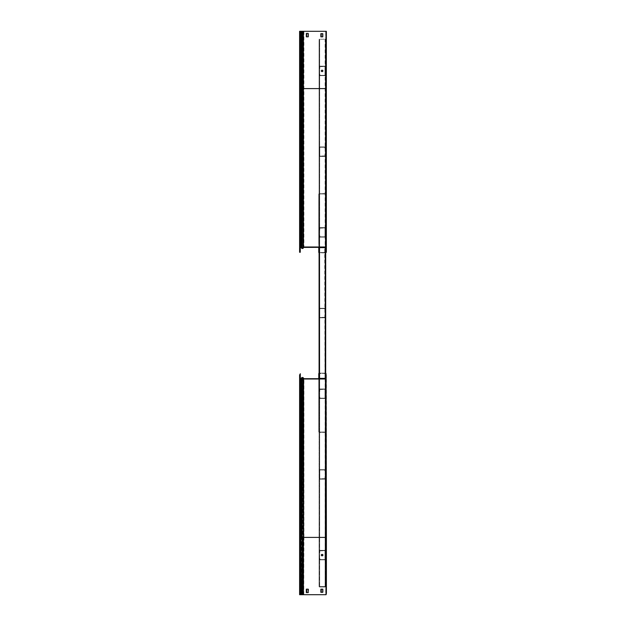 <?xml version="1.0" encoding="UTF-8"?>
<svg xmlns="http://www.w3.org/2000/svg" width="626" height="626" viewBox="0 0 626 626"><rect width="100%" height="100%" fill="white"/><g stroke="black" fill="none" stroke-linecap="round" stroke-linejoin="round"><path stroke-width="0.47" stroke-dasharray="3.13 2.35" d="M325.692 373.206L325.692 39.219L325.105 39.219L325.105 586.781L319.667 586.781L325.692 586.781L325.105 586.781L325.692 586.781L325.692 585.459L325.692 586.781L319.088 586.781L319.088 39.219L319.409 40.541L319.667 39.219L319.088 39.219L319.667 39.219L319.088 39.219L319.088 252.794M325.105 586.781L325.371 39.219L325.371 586.781L325.371 39.219L325.371 586.781L325.371 39.219L319.667 39.219L325.692 39.219L325.692 252.794M319.667 586.781L319.409 39.219L319.088 586.781L319.088 40.541L319.088 586.781L319.667 586.781L319.667 39.219L319.667 586.781L319.667 39.219L319.667 586.781L319.409 40.541L319.409 586.781L319.088 373.206M325.692 585.459L325.371 40.541L325.692 585.459M324.714 479.172L325.293 479.172L325.293 478.585L325.293 479.172L319.487 479.172L319.487 469.664L325.293 469.664L325.293 472.176L324.714 469.977L325.293 472.176L325.293 469.664L319.487 469.664L319.487 479.172L324.714 479.172M324.972 478.585L319.8 478.851L319.8 469.977L324.714 469.977L319.8 469.977L319.8 478.851L324.972 478.851L324.972 476.66L324.972 478.585M319.487 475.47L319.487 472.434L319.8 476.394L319.8 472.434L319.8 476.394L319.8 472.434L319.8 476.394L319.8 472.434L319.8 476.394L319.8 472.434L319.8 476.394L319.8 472.434L319.8 476.394L319.8 472.434L319.8 476.394L319.8 472.434L319.8 476.394L319.8 472.434L319.8 476.394L319.8 472.434L319.487 475.47M319.487 473.358L319.8 472.434L319.487 473.358M320.066 550.348L319.487 550.348L319.487 550.927L319.487 550.348L325.293 550.348L325.293 559.847L319.487 559.847L319.487 557.343L320.066 559.534L319.487 557.343L319.487 559.847L325.293 559.847L325.293 550.348L320.066 550.348M319.8 550.927L324.972 550.661L324.972 559.534L320.066 559.534L324.972 559.534L324.972 550.661L319.8 550.661L319.8 552.852L319.8 550.927M325.293 554.041L325.293 557.077L324.972 553.118L324.972 557.077L324.972 553.118L324.972 557.077L324.972 553.118L324.972 557.077L324.972 553.118L324.972 557.077L324.972 553.118L324.972 557.077L324.972 553.118L324.972 557.077L324.972 553.118L324.972 557.077L324.972 553.118L324.972 557.077L324.972 553.118L324.972 557.077L325.293 554.041M325.293 556.154L324.972 557.077L325.293 556.154M324.714 317.805L325.293 317.805L325.293 317.225L325.293 317.805L319.487 317.805L319.487 308.297L325.293 308.297L325.293 310.809L324.714 308.618L325.293 310.809L325.293 308.297L319.487 308.297L319.487 317.805L324.714 317.805M324.972 317.225L319.8 317.492L319.8 308.618L324.714 308.618L319.8 308.618L319.8 317.492L324.972 317.492L324.972 315.301L324.972 317.225M319.487 314.111L319.487 311.075L319.8 315.034L319.8 311.075L319.8 315.034L319.8 311.075L319.8 315.034L319.8 311.075L319.8 315.034L319.8 311.075L319.8 315.034L319.8 311.075L319.8 315.034L319.8 311.075L319.8 315.034L319.8 311.075L319.8 315.034L319.8 311.075L319.8 315.034L319.8 311.075L319.487 314.111M319.487 311.998L319.8 311.075L319.487 311.998M324.714 156.445L325.293 156.445L325.293 155.858L325.293 156.445L319.487 156.445L319.487 146.938L325.293 146.938L325.293 149.442L324.714 147.251L325.293 149.442L325.293 146.938L319.487 146.938L319.487 156.445L324.714 156.445M324.972 155.858L319.8 156.124L319.8 147.251L324.714 147.251L319.8 147.251L319.8 156.124L324.972 156.124L324.972 153.933L324.972 155.858M319.487 152.744L319.487 149.708L319.8 153.667L319.8 149.708L319.8 153.667L319.8 149.708L319.8 153.667L319.8 149.708L319.8 153.667L319.8 149.708L319.8 153.667L319.8 149.708L319.8 153.667L319.8 149.708L319.8 153.667L319.8 149.708L319.8 153.667L319.8 149.708L319.8 153.667L319.8 149.708L319.487 152.744M319.487 150.631L319.8 149.708L319.487 150.631M320.066 388.981L319.487 388.981L319.487 389.56L319.487 388.981L325.293 388.981L325.293 398.488L319.487 398.488L319.487 395.976L320.066 398.167L319.487 395.976L319.487 398.488L325.293 398.488L325.293 388.981L320.066 388.981M319.8 389.56L324.972 389.302L324.972 398.167L320.066 398.167L324.972 398.167L324.972 389.302L319.8 389.302L319.8 391.493L319.8 389.56M325.293 392.682L325.293 395.718L324.972 391.751L324.972 395.718L324.972 391.751L324.972 395.718L324.972 391.751L324.972 395.718L324.972 391.751L324.972 395.718L324.972 391.751L324.972 395.718L324.972 391.751L324.972 395.718L324.972 391.751L324.972 395.718L324.972 391.751L324.972 395.718L324.972 391.751L324.972 395.718L325.293 392.682M325.293 394.787L324.972 395.718L325.293 394.787M320.066 227.621L319.487 227.621L319.487 228.2L319.487 227.621L325.293 227.621L325.293 237.121L319.487 237.121L319.487 234.617L320.066 236.808L319.487 234.617L319.487 237.121L325.293 237.121L325.293 227.621L320.066 227.621M319.8 228.2L324.972 227.934L324.972 236.808L320.066 236.808L324.972 236.808L324.972 227.934L319.8 227.934L319.8 230.125L319.8 228.2M325.293 231.315L325.293 234.351L324.972 230.391L324.972 234.351L324.972 230.391L324.972 234.351L324.972 230.391L324.972 234.351L324.972 230.391L324.972 234.351L324.972 230.391L324.972 234.351L324.972 230.391L324.972 234.351L324.972 230.391L324.972 234.351L324.972 230.391L324.972 234.351L324.972 230.391L324.972 234.351L325.293 231.315M325.293 233.428L324.972 234.351L325.293 233.428M320.066 66.153L319.487 66.153L319.487 66.732L319.487 66.153L325.293 66.153L325.293 75.652L319.487 75.652L319.487 73.148L320.066 75.339L319.487 73.148L319.487 75.652L325.293 75.652L325.293 66.153L320.066 66.153M319.8 66.732L324.972 66.466L324.972 75.339L320.066 75.339L324.972 75.339L324.972 66.466L319.8 66.466L319.8 68.657L319.8 66.732M325.293 69.846L325.293 72.882L324.972 68.923L324.972 72.882L324.972 68.923L324.972 72.882L324.972 68.923L324.972 72.882L324.972 68.923L324.972 72.882L324.972 68.923L324.972 72.882L324.972 68.923L324.972 72.882L324.972 68.923L324.972 72.882L324.972 68.923L324.972 72.882L324.972 68.923L324.972 72.882L325.293 69.846M325.293 71.959L324.972 72.882L325.293 71.959M321.709 555.098A0.728 0.728 0 0 1 322.437 554.37A0.728 0.728 0 0 1 323.165 555.098A0.728 0.728 0 0 1 322.437 555.825A0.728 0.728 0 0 1 321.709 555.098A0.728 0.728 0 0 1 322.437 554.37A0.728 0.728 0 0 1 323.165 555.098A0.728 0.728 0 0 1 322.437 555.825A0.728 0.728 0 0 1 321.709 555.098M322.437 379.004L323.165 379.004L322.437 379.004M322.437 378.683L323.165 378.683L322.437 378.683M321.248 379.004L323.094 378.683L321.248 379.004M306.724 379.004L308.579 378.683L306.724 379.004M326.396 375.044L326.396 379.004L303.813 379.004L302.937 377.955A0.399 0.399 0 0 0 302.358 377.932L301.489 378.793A0.712 0.712 0 0 1 300.989 379.004L300.84 379.004A0.845 0.845 0 0 1 299.995 378.159L299.995 373.722M326.076 375.044L326.076 378.683L303.962 378.683L303.962 537.413L303.18 537.413L303.18 378.221M326.005 378.683L303.962 378.683L303.18 377.752A0.712 0.712 0 0 0 302.131 377.705L301.27 378.574A0.399 0.399 0 0 1 300.989 378.683L300.84 378.683A0.524 0.524 0 0 1 300.308 378.159L300.308 373.722M303.25 594.7L326.396 594.7L326.396 379.004L303.813 379.004L302.937 377.955A0.399 0.399 0 0 0 302.358 377.932L301.489 378.793A0.712 0.712 0 0 1 300.989 379.004L300.84 379.004A0.845 0.845 0 0 1 299.995 378.159L299.995 375.044M326.396 594.7L326.076 378.683M303.962 594.7L325.817 594.7L303.641 594.7L303.962 537.413L326.005 537.413L325.692 593.378M303.813 594.7L303.813 379.004M326.396 589.152L326.076 592.321L326.396 589.152M326.076 375.436L326.076 377.29L326.076 375.436M326.396 375.436L326.076 377.29L326.396 375.436M321.248 589.152L323.094 589.152L323.094 592.321L321.248 592.321L321.248 589.152M323.094 589.152L323.094 592.321L323.094 589.152M308.579 592.587L306.724 592.587L306.724 589.152L308.579 589.152L308.579 592.587M303.641 594.7L299.995 594.7L300.308 375.044M303.884 594.7L303.18 594.7L303.18 537.413L302.131 537.413L302.131 377.705L301.27 378.574A0.399 0.399 0 0 1 300.989 378.683L300.84 378.683A0.524 0.524 0 0 1 300.707 378.667A0.524 0.524 0 0 0 300.84 378.683L300.84 379.004A0.845 0.845 0 0 1 299.995 378.159L299.995 378.425M326.396 537.413L302.937 537.413L302.937 594.7L302.131 594.7L302.131 537.413L301.27 537.413L301.27 378.574A0.399 0.399 0 0 1 300.989 378.683L300.989 379.004A0.712 0.712 0 0 0 301.489 378.793L301.27 378.574M302.131 377.705A0.712 0.712 0 0 1 302.436 377.525A0.712 0.712 0 0 0 302.131 377.705L302.358 377.932A0.399 0.399 0 0 1 302.937 377.955L303.18 377.752M302.937 377.955L302.937 537.413L302.358 537.413L302.358 594.7L301.27 594.7L301.27 537.413L300.308 537.413L300.308 378.667M302.358 377.932L302.358 537.413L301.489 537.413L301.489 594.7L299.995 594.7L299.995 537.413L300.308 593.378L299.995 537.413L300.989 537.413L300.989 594.7L300.989 537.413L301.489 537.413L301.489 378.793M299.995 594.7L299.995 593.378M322.773 378.683L321.318 378.683L322.773 379.004M322.046 555.825A0.728 0.728 0 0 0 322.773 555.098A0.728 0.728 0 0 0 322.046 554.37A0.728 0.728 0 0 0 321.318 555.098A0.728 0.728 0 0 0 322.046 555.825M322.703 592.321L320.856 592.321L320.856 589.152L322.703 589.152M308.188 592.587L306.333 592.587L306.333 589.152L308.188 589.152M303.571 594.7L303.571 378.683L302.788 377.752A0.712 0.712 0 0 0 301.74 377.705L300.879 378.574A0.399 0.399 0 0 1 300.597 378.683L300.449 378.683A0.524 0.524 0 0 1 299.924 378.159L299.604 594.7L301.098 594.7M326.005 593.378L325.692 594.7M318.775 378.683L318.775 431.807A0.579 0.579 0 0 0 319.354 432.386A0.579 0.579 0 0 1 318.837 432.065A0.579 0.579 0 0 0 319.354 432.386A0.579 0.579 0 0 1 318.775 431.807L318.775 373.722A0.579 0.579 0 0 1 319.354 373.143A0.579 0.579 0 0 0 318.837 373.456A0.579 0.579 0 0 1 319.354 373.143A0.579 0.579 0 0 0 318.837 373.456A0.579 0.579 0 0 1 319.354 373.143A0.579 0.579 0 0 0 318.837 373.456A0.579 0.579 0 0 1 319.354 373.143A0.579 0.579 0 0 0 318.837 373.456A0.579 0.579 0 0 1 319.354 373.143L325.426 373.143A0.579 0.579 0 0 1 325.943 373.456A0.579 0.579 0 0 0 325.426 373.143A0.579 0.579 0 0 1 325.943 373.456A0.579 0.579 0 0 0 325.426 373.143A0.579 0.579 0 0 1 325.943 373.456A0.579 0.579 0 0 0 325.426 373.143A0.579 0.579 0 0 1 325.943 373.456A0.579 0.579 0 0 0 325.426 373.143A0.579 0.579 0 0 1 326.005 373.722L325.692 537.413L302.788 537.413L302.788 594.7L300.879 594.7L300.597 537.413L300.597 594.7M326.005 373.722L326.005 431.807A0.579 0.579 0 0 1 325.426 432.386A0.579 0.579 0 0 0 325.943 432.065A0.579 0.579 0 0 1 325.426 432.386A0.579 0.579 0 0 0 326.005 431.807L325.692 381.477L325.692 537.413L325.692 378.683L303.571 378.683M326.005 379.004L303.422 379.004L302.546 377.955A0.399 0.399 0 0 0 301.967 377.932L301.098 378.793A0.712 0.712 0 0 1 300.597 379.004L300.449 379.004A0.845 0.845 0 0 1 299.604 378.159L299.604 373.722L299.604 378.159M326.005 375.436L325.692 377.29L326.005 375.436M325.692 592.321L326.005 589.152L325.692 592.321M320.856 379.004L322.703 378.683L320.856 379.004M308.188 379.004L306.333 378.683L308.188 379.004M302.546 594.7L303.493 594.7M301.967 594.7L301.74 537.413L300.879 537.413L300.879 378.574M299.924 378.159L299.924 593.378M300.449 378.683L300.449 537.413L299.604 537.413L299.604 593.378M323.118 247.317L321.662 247.317L323.118 246.996M322.39 70.175A0.728 0.728 0 0 1 323.118 70.902A0.728 0.728 0 0 1 322.39 71.63A0.728 0.728 0 0 1 321.662 70.902A0.728 0.728 0 0 1 322.39 70.175A0.728 0.728 0 0 1 323.118 70.902A0.728 0.728 0 0 1 322.39 71.63A0.728 0.728 0 0 1 321.662 70.902A0.728 0.728 0 0 1 322.39 70.175M321.201 33.679L323.047 33.679L323.047 36.848L321.201 36.848L321.201 33.679M323.047 33.679L323.047 36.848L323.047 33.679M306.677 36.582L306.677 33.413L308.524 33.413L308.524 36.848L306.677 36.582M308.188 36.848L308.524 33.413L308.188 36.848L306.333 36.848L306.333 33.413L308.188 33.413M303.915 31.3L325.77 31.3L303.915 31.3L303.915 246.996M303.25 31.3L326.005 31.3L325.692 32.622L325.77 31.3L326.349 31.3L326.029 252.278L326.349 246.996L303.767 246.996L303.767 88.587L302.89 88.587L303.133 31.3L299.948 31.3L299.924 88.587L299.948 31.3L301.442 31.3L301.223 88.587L300.942 31.3L300.942 88.587L300.793 31.3L300.793 88.587L300.261 88.587L300.261 31.3M303.767 31.3L303.767 88.587L326.349 88.587L326.349 246.996L303.767 246.996L302.89 248.045A0.399 0.399 0 0 1 302.311 248.068L301.442 247.207A0.712 0.712 0 0 0 300.942 246.996L300.793 246.996A0.845 0.845 0 0 0 299.948 247.841L299.604 32.622L300.261 252.278L300.261 250.956L299.604 252.278L299.604 247.841L299.604 252.278M326.349 31.3L326.349 88.587M303.767 246.996L303.837 247.411L326.029 247.317M326.005 247.317L303.915 247.317M326.349 250.564L326.029 248.71L326.349 250.564M326.029 33.679L326.349 36.848L326.029 33.679M321.201 246.996L323.047 247.317L321.201 246.996M308.524 246.996L306.677 247.317L308.524 246.996M303.594 247.207L302.89 248.045A0.399 0.399 0 0 1 302.311 248.068L301.442 247.207A0.712 0.712 0 0 0 300.942 246.996L300.793 246.996A0.845 0.845 0 0 0 299.948 247.841L299.948 250.956M303.837 247.411L303.133 248.248A0.712 0.712 0 0 1 302.084 248.295L301.223 247.426A0.399 0.399 0 0 0 300.942 247.317L300.793 247.317A0.524 0.524 0 0 0 300.261 247.841L300.261 32.622M303.594 31.3L302.084 31.3L302.084 88.587L301.223 88.587L301.223 247.426A0.399 0.399 0 0 0 300.942 247.317L300.793 247.317A0.524 0.524 0 0 0 300.683 247.325M303.837 31.3L303.133 31.3L303.133 88.587L302.084 88.587L302.084 248.295L301.223 247.426L301.442 31.3L302.311 31.3L302.311 88.587L299.948 88.587L299.924 247.841A0.524 0.524 0 0 1 300.449 247.317L300.597 247.317A0.399 0.399 0 0 1 300.879 247.426L301.74 248.295A0.712 0.712 0 0 0 302.788 248.248L303.571 247.317L303.571 88.587L302.788 88.587L302.788 248.248M302.413 248.483A0.712 0.712 0 0 1 302.084 248.295L302.311 88.587L302.89 88.587L303.133 248.248M299.948 247.677L299.948 88.587L300.261 247.348M300.261 250.956L300.261 252.278M321.318 70.902A0.728 0.728 0 0 0 322.046 71.63A0.728 0.728 0 0 0 322.773 70.902A0.728 0.728 0 0 0 322.046 70.175A0.728 0.728 0 0 0 321.318 70.902M322.046 246.996L322.773 246.996L322.046 246.996M322.046 247.317L322.773 247.317L322.046 247.317M320.856 246.996L322.703 247.317L320.856 246.996M306.333 246.996L308.188 247.317L306.333 246.996M325.692 32.622L325.692 247.317L303.571 247.317M326.005 246.996L303.422 246.996L302.546 248.045A0.399 0.399 0 0 1 301.967 248.068L301.098 247.207A0.712 0.712 0 0 0 300.597 246.996L300.449 246.996A0.845 0.845 0 0 0 299.604 247.841M326.005 32.622L326.005 252.278L325.371 252.278L325.692 247.317L325.105 247.317L325.692 247.317L325.661 252.395L319.487 252.544M325.692 31.3L325.692 252.278L325.371 247.63L325.371 250.956L325.371 247.63L319.409 247.63L325.105 247.63L319.409 247.63L319.088 252.278L319.088 247.317L325.692 247.317L325.692 247.896L325.692 247.317L319.088 247.317L319.088 247.896L319.088 247.317L325.105 247.317L319.088 247.317M326.005 36.848L325.692 33.679L326.005 36.848M325.692 250.564L325.692 248.71L325.692 250.564M326.005 250.564L325.692 248.71L326.005 250.564M322.703 36.848L320.856 36.848L320.856 33.679L322.703 33.679M303.571 31.3L303.571 88.587L326.005 88.587L303.133 88.587L303.133 247.841M302.546 31.3L299.924 31.3L300.449 247.317M303.493 31.3L302.788 31.3L302.788 88.587L301.74 88.587L301.74 248.295M301.967 31.3L301.74 88.587L300.879 88.587L300.879 247.426M301.098 31.3L300.597 247.317M299.604 31.3L299.604 32.622M319.088 378.683L325.692 378.683L325.692 378.104L325.692 378.683L319.088 378.683L319.088 373.722L319.088 378.683L319.667 378.683L319.088 378.683L319.088 375.044L319.667 378.37L319.409 373.722L319.088 375.044M325.371 373.722L325.371 378.37L319.409 378.37L319.409 375.044M325.105 378.37L319.667 378.37L325.105 378.37M325.692 375.044L325.692 378.683L325.105 378.683L325.692 378.683L325.692 373.722L325.371 375.044M319.409 252.278L319.088 247.896L319.119 252.395L322.39 252.544L319.487 252.857M319.487 378.37L324.714 378.37L319.487 378.37L319.487 247.63L319.8 378.37L319.487 247.63L319.8 378.37L319.487 247.63L319.8 378.37L319.487 247.63L319.487 378.37L319.487 247.63L319.487 378.37L319.487 247.63L319.487 378.37L319.487 247.63L319.487 378.37L319.487 247.63L319.487 378.37L319.487 247.63L325.293 247.63L324.972 378.37L325.293 247.63L324.972 378.37L325.293 247.63L325.293 378.37L325.293 247.63L324.972 378.37L325.293 247.63L325.293 378.37L325.293 247.63L325.293 378.37L325.293 247.63L325.293 378.37L325.293 247.63L325.293 378.37L325.293 247.63L324.714 247.63L324.972 378.37L325.293 247.63L319.487 247.63M325.293 378.37L324.714 378.37L325.293 378.37L324.714 378.37L325.293 378.37L324.714 378.37L325.293 378.37L324.714 378.37L325.293 378.37L324.972 247.63L320.066 247.63L325.293 247.63M325.293 357.814L324.972 359.66L325.293 357.814M325.293 370.882L324.972 372.728L325.293 370.882M325.293 344.746L324.972 346.593L325.293 344.746M325.293 331.678L324.972 333.533L325.293 331.678M325.293 318.611L324.972 320.457L325.293 318.611M325.293 305.543L324.972 307.389L325.293 305.543M319.487 357.814L319.8 359.66L319.487 357.814M319.487 370.882L319.8 372.728L319.487 370.882M319.487 344.746L319.8 346.593L319.487 344.746M319.487 331.678L319.8 333.533L319.487 331.678M319.487 318.611L319.8 320.457L319.487 318.611M319.487 305.543L319.8 307.389L319.487 305.543M319.088 373.722L319.088 381.477L319.088 373.722L321.068 373.456L319.487 373.456M325.293 373.143L322.39 373.456L325.661 373.605L323.705 373.456L325.426 373.143L319.487 373.143M321.068 373.143L319.354 373.456L321.068 373.143M319.354 432.386A0.579 0.579 0 0 1 318.837 432.065A0.579 0.579 0 0 0 319.354 432.386L322.39 432.386L319.354 432.386M321.068 432.386L319.354 432.065L322.39 432.065L319.354 432.065L322.39 432.065L319.354 432.065L322.39 432.065L321.068 432.386M322.39 432.386L325.426 432.386A0.579 0.579 0 0 0 325.943 432.065A0.579 0.579 0 0 1 325.426 432.386L322.39 432.065L325.692 431.807L322.39 432.386M326.005 252.278L326.005 194.193A0.579 0.579 0 0 0 325.426 193.614A0.579 0.579 0 0 1 325.943 193.935A0.579 0.579 0 0 0 325.426 193.614A0.579 0.579 0 0 1 326.005 194.193L326.005 252.278A0.579 0.579 0 0 1 325.426 252.857A0.579 0.579 0 0 0 325.943 252.544A0.579 0.579 0 0 1 325.426 252.857A0.579 0.579 0 0 0 325.943 252.544A0.579 0.579 0 0 1 325.426 252.857A0.579 0.579 0 0 0 325.943 252.544A0.579 0.579 0 0 1 325.426 252.857A0.579 0.579 0 0 0 325.943 252.544A0.579 0.579 0 0 1 325.426 252.857L319.354 252.857A0.579 0.579 0 0 1 318.837 252.544A0.579 0.579 0 0 0 319.354 252.857A0.579 0.579 0 0 1 318.837 252.544A0.579 0.579 0 0 0 319.354 252.857A0.579 0.579 0 0 1 318.837 252.544A0.579 0.579 0 0 0 319.354 252.857A0.579 0.579 0 0 1 318.837 252.544A0.579 0.579 0 0 0 319.354 252.857A0.579 0.579 0 0 1 318.775 252.278L318.775 247.317M318.775 194.193L319.088 243.24L319.354 193.935L318.775 194.193L318.775 243.24L318.775 194.193A0.579 0.579 0 0 1 319.354 193.614A0.579 0.579 0 0 0 318.837 193.935A0.579 0.579 0 0 1 319.354 193.614A0.579 0.579 0 0 0 318.837 193.935A0.579 0.579 0 0 1 319.354 193.614A0.579 0.579 0 0 0 318.775 194.193M318.775 243.24L319.088 252.278L318.775 243.24M321.068 193.614L319.354 193.935L322.39 193.935L319.354 193.935L322.39 193.935L319.354 193.935L322.39 193.935L321.068 193.614M322.39 193.614L325.426 193.614A0.579 0.579 0 0 1 325.943 193.935A0.579 0.579 0 0 0 325.426 193.614L322.39 193.935L325.692 194.193L322.39 193.614M325.293 252.544L322.39 252.544L325.293 252.857M325.692 244.523L325.692 252.278L325.692 244.523M323.705 252.857L325.426 252.857L323.705 252.857M323.705 252.544L325.426 252.544L323.705 252.544M325.293 373.456L323.705 373.456L325.692 373.722L325.692 381.477L325.692 373.722M300.84 594.7L300.84 537.413L300.84 594.7M302.788 377.752L302.788 537.413L301.74 537.413L301.74 377.705M300.597 378.683L300.449 594.7M300.597 31.3L300.597 88.587L300.449 31.3"/><path stroke-width="0.94" d="M319.667 586.781L325.105 586.781M325.692 373.206L325.692 252.794M319.088 373.206L319.088 252.794M302.546 594.7L326.076 594.7L326.076 373.722L326.396 537.413L326.005 379.004L303.422 379.004L303.422 537.413L302.546 537.413L302.546 594.7L299.604 594.7L299.604 378.159L299.604 537.413L300.449 537.413L300.449 594.7M303.962 378.683L303.18 377.752A0.712 0.712 0 0 0 302.436 377.525A0.712 0.712 0 0 1 303.18 377.752L303.18 378.221M326.076 593.378L326.076 594.7M326.396 593.378L326.396 537.413M322.703 589.152L321.248 589.152L321.248 592.321L322.703 592.321L322.703 589.152L320.856 589.152L320.856 592.321L322.703 592.321M306.724 592.587L308.188 592.587L308.188 589.152L306.724 589.152L306.724 592.587M300.707 378.667A0.524 0.524 0 0 1 300.308 378.159A0.524 0.524 0 0 0 300.707 378.667M299.995 378.425L300.308 373.722L300.308 378.667M300.308 593.378L300.308 594.7M322.046 555.825A0.728 0.728 0 0 0 322.773 555.098A0.728 0.728 0 0 0 322.046 554.37A0.728 0.728 0 0 0 321.318 555.098A0.728 0.728 0 0 0 322.046 555.825M308.188 589.152L306.333 589.152L306.333 592.587L308.188 592.587M303.422 594.7L303.422 537.413L326.005 537.413L326.005 594.7M326.005 375.044L326.005 379.004M319.409 375.044L319.409 378.37L325.371 378.37L325.692 375.044L325.692 378.683L303.571 378.683L302.788 377.752A0.712 0.712 0 0 0 301.74 377.705L300.879 378.574A0.399 0.399 0 0 1 300.597 378.683L300.449 378.683A0.524 0.524 0 0 1 299.924 378.159L299.924 375.044M299.604 375.044L299.604 378.159A0.845 0.845 0 0 0 300.449 379.004L300.597 379.004A0.712 0.712 0 0 0 301.098 378.793L301.967 377.932A0.399 0.399 0 0 1 302.546 377.955L303.422 379.004M322.703 33.679L321.201 33.679L321.201 36.848L322.703 36.848L322.703 33.679L320.856 33.679L320.856 36.848L322.703 36.848M306.677 33.413L306.677 36.848L308.188 36.848L308.188 33.413L306.677 33.413M303.422 31.3L303.422 88.587L299.604 88.587L299.604 31.3L326.349 31.3L326.349 32.622L326.029 31.3M326.349 32.622L326.349 252.278L326.029 32.622M303.915 246.996L303.133 248.248A0.712 0.712 0 0 1 302.413 248.483M300.683 247.325A0.524 0.524 0 0 0 300.261 247.841M326.005 250.956L326.005 246.996L303.422 246.996L302.788 248.248A0.712 0.712 0 0 1 301.74 248.295L300.879 247.426A0.399 0.399 0 0 0 300.597 247.317L300.449 247.317A0.524 0.524 0 0 0 299.924 247.841L299.924 252.278L299.948 247.677M303.25 247.207L302.546 248.045A0.399 0.399 0 0 1 301.967 248.068L301.098 247.207A0.712 0.712 0 0 0 300.597 246.996L300.449 246.996A0.845 0.845 0 0 0 299.604 247.841L299.604 252.278L300.261 252.278L300.261 247.348M299.948 32.622L299.948 31.3L299.924 32.622M321.318 70.902A0.728 0.728 0 0 0 322.046 71.63A0.728 0.728 0 0 0 322.773 70.902A0.728 0.728 0 0 0 322.046 70.175A0.728 0.728 0 0 0 321.318 70.902M325.293 252.544L325.692 247.317L303.493 247.411M326.005 246.996L326.005 88.587L303.422 88.587L303.422 246.996M326.005 31.3L326.349 88.587M308.188 33.413L306.333 33.413L306.333 36.848L308.188 36.848M299.604 88.587L299.604 247.841L299.604 88.587M319.409 250.956L319.409 247.63L325.371 247.63L325.371 250.956M319.088 250.956L319.088 247.317M319.088 375.044L319.088 378.683M325.371 375.044L325.371 373.722M319.487 247.63L319.487 378.37M325.293 247.63L325.293 378.37M319.487 373.143L319.354 373.143A0.579 0.579 0 0 0 318.775 373.722L318.775 378.683M319.487 373.456L319.088 373.722M318.775 247.317L318.775 252.278A0.579 0.579 0 0 0 319.354 252.857L319.487 252.857M325.293 252.857L325.426 252.857A0.579 0.579 0 0 0 326.005 252.278M326.005 373.722A0.579 0.579 0 0 0 325.426 373.143L325.293 373.143M325.692 373.722L325.293 373.456M302.788 377.752L301.967 594.7M300.879 378.574L301.098 537.413L301.967 537.413L301.74 377.705M300.597 379.004L301.098 594.7M300.449 379.004L300.597 594.7M303.133 248.248L303.133 247.841M302.546 31.3L302.788 248.248M301.967 31.3L301.74 248.295M301.098 31.3L300.879 247.426M300.597 31.3L300.597 246.996M300.449 31.3L300.449 246.996"/></g></svg>
